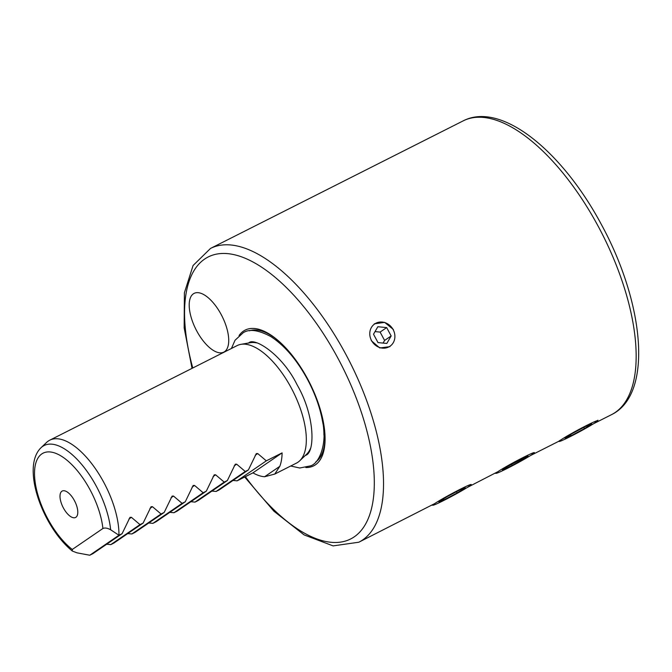 <?xml version="1.0" encoding="UTF-8"?>
<svg xmlns="http://www.w3.org/2000/svg" width="672" height="672" viewBox="0 0 672 672"><rect width="100%" height="100%" fill="white"/><g stroke="black" fill="none" stroke-linecap="round" stroke-linejoin="round"><path stroke-width="1.01" d="M471.215 484.638A21.781 1.159 151.7 0 0 453.986 492.492A21.781 1.159 151.7 0 0 433.062 504.848A21.781 1.159 151.7 0 0 433.02 505.21A21.781 1.159 151.7 0 0 451.912 496.23A21.781 1.159 151.7 0 0 471.072 484.814A21.781 1.159 151.7 0 0 471.215 484.638L468.065 486.973M463.159 120.876C501.404 101.069 562.447 151.519 601.482 224.692C644.431 303.475 653.352 394.43 611.478 414.674A164.556 73.164 -116.8 0 0 598.122 226.145A164.556 73.164 -116.8 0 0 463.159 120.876L210.529 248.422A164.556 73.164 63.2 0 1 345.492 353.69A164.556 73.164 63.2 0 1 358.848 542.212L434.171 503.866M534.374 452.752A21.781 1.159 151.7 0 0 533.576 452.718A21.781 1.159 151.7 0 0 511.249 463.789A21.781 1.159 151.7 0 0 496.171 473.323A21.781 1.159 151.7 0 0 496.868 473.172A21.781 1.159 151.7 0 0 517.448 463.058A21.781 1.159 151.7 0 0 534.374 452.752L531.224 455.087M467.233 487.494L497.33 471.979M597.946 420.185L594.376 423.2M559.331 441.437A21.781 1.159 151.7 0 0 567.958 437.758A21.781 1.159 151.7 0 0 597.534 420.874A21.781 1.159 151.7 0 0 588.806 424.36A21.781 1.159 151.7 0 0 568.21 435.406A21.781 1.159 151.7 0 0 559.331 441.437L558.516 441.412L560.49 440.093M221.122 314.42A32.911 14.633 -116.8 0 0 194.132 293.37A32.911 14.633 -116.8 0 0 196.804 331.069A32.911 14.633 -116.8 0 0 223.793 352.128A32.911 14.633 -116.8 0 0 221.122 314.42M75.163 502.068A8.232 3.662 63.2 0 1 74.978 501.732A8.232 3.662 63.2 0 1 74.382 500.522A14.809 6.586 63.2 0 1 76.978 516.071A14.809 6.586 63.2 0 1 63.428 508.007A14.809 6.586 63.2 0 1 64.193 490.736A14.809 6.586 63.2 0 1 74.374 500.506M72.29 549.461L72.324 551.057L76.969 552.829L89.762 555.232L92.921 553.636L122.111 533.652L118.952 535.248L110.645 529.771C107.503 528.032 104.924 527.604 102.908 528.494A57.246 25.452 -116.8 0 0 90.056 489.779A57.246 25.452 -116.8 0 0 41.798 453.928A57.246 25.452 -116.8 0 0 47.746 518.734A57.246 25.452 -116.8 0 0 72.29 549.461L102.908 528.494M72.316 551.057C62.857 543.22 54.491 532.602 47.216 519.204C32.567 491.728 27.586 460.681 41.034 447.712L46.553 442.462A65.822 29.266 63.2 0 1 49.762 440.185A65.822 29.266 63.2 0 1 103.748 482.294A65.822 29.266 63.2 0 1 118.952 535.248L89.762 555.232M49.762 440.185L237.132 345.593A65.822 29.266 63.2 0 1 240.87 344.358A65.822 29.266 63.2 0 1 291.119 387.702A65.822 29.266 63.2 0 1 299.67 460.832A65.822 29.266 63.2 0 1 296.461 463.109L274.789 474.054L279.779 466.351A65.822 29.266 -116.8 0 0 282.106 452.878L266.314 460.849L257.712 453.55L256.318 453.592L248.422 469.888L245.263 471.484L236.662 464.176L235.267 464.218L227.371 480.514L224.213 482.11L215.611 474.802L214.217 474.844L206.321 491.14L203.162 492.736L194.552 485.436L193.158 485.478L185.262 501.774L182.104 503.362L173.502 496.062L172.108 496.104L164.212 512.4L161.053 513.996L152.452 506.688L151.057 506.73L143.161 523.026L140.003 524.622L131.401 517.322L130.007 517.356L122.111 533.652M232.982 480.455L237.132 480.833L252.924 472.861A65.822 29.266 -116.8 0 0 264.592 476.75L274.789 474.054M211.932 491.081L216.082 491.459L219.24 489.871L248.422 469.888M190.882 501.715L195.023 502.093L198.181 500.497L227.371 480.514M169.823 512.341L173.972 512.719L177.131 511.123L206.321 491.14M148.772 522.967L152.922 523.345L156.08 521.749L185.262 501.774M127.722 533.602L131.872 533.971L135.03 532.384L164.212 512.4M106.672 544.228L110.813 544.606L113.971 543.01L143.161 523.026M239.056 335.546A76.028 33.802 63.2 0 1 276.654 339.31A76.028 33.802 63.2 0 1 307.516 378.739A76.028 33.802 63.2 0 1 324.979 435.036A76.028 33.802 63.2 0 1 305.836 467.527M374.312 323.828L384.653 322.375L393.389 329.507M389.928 346.643L379.772 347.962L371.28 340.67M110.813 544.606L140.003 524.622M131.872 533.971L161.053 513.996M152.922 523.345L182.104 503.362M173.972 512.719L203.162 492.736M195.023 502.093L224.213 482.11M216.082 491.459L245.263 471.484M237.132 480.833L266.314 460.849M252.924 472.861L282.106 452.878M264.592 476.75L279.779 466.351M572.284 433.516L565.009 438.186L571.108 435.733L584.48 428.602L591.755 423.931L585.656 426.384L572.284 433.516M583.808 427.367L584.48 428.602M570.52 434.65L571.108 435.733M512.198 465.461L525.008 458.321L528.032 455.809L505.436 467.569L502.412 470.081L512.198 465.461L511.518 464.184M524.546 457.456L525.008 458.321M443.848 499.96L457.111 492.971L465.326 487.838L460.286 489.695L447.023 496.684L438.799 501.816L443.848 499.96L443.327 498.994M456.439 491.728L457.111 492.971M388.5 324.416A13.524 12.096 55.6 0 0 371.381 327.516A13.524 12.096 55.6 0 0 376.16 345.761A13.524 12.096 55.6 0 0 393.288 342.661A13.524 12.096 55.6 0 0 388.5 324.416M377.84 326.735L373.506 334.228L378 342.586L386.828 343.442L391.163 335.95L386.669 327.592L377.84 326.735M375.026 331.598L380.1 332.086L386.669 327.592M391.163 335.95L384.594 340.444L380.1 332.086M384.594 340.444L383.074 343.081M245.381 476.675A157.97 70.241 -116.8 0 0 361.998 529.469A157.97 70.241 -116.8 0 0 337.798 358.008A157.97 70.241 -116.8 0 0 220.996 253.537A157.97 70.241 -116.8 0 0 192.763 367.987M41.034 447.712A63.605 28.283 63.2 0 1 96.306 486.2A63.605 28.283 63.2 0 1 110.645 529.771M249.396 330.809A73.626 32.735 63.2 0 1 277.376 339.906M275.36 339.671A70.602 31.391 63.2 0 1 307.616 379.05A70.602 31.391 63.2 0 1 323.929 435.036M307.524 453.6A62.857 27.947 63.2 0 1 305.878 454.919M240.87 344.358L250.27 342.703A63.042 28.031 63.2 0 1 256.603 342.88M249.312 342.871A62.857 27.947 63.2 0 1 250.757 342.451M310.388 448.636A63.042 28.031 63.2 0 1 306.583 454.255L299.67 460.832M324.929 434.104A73.626 32.735 63.2 0 1 315.798 461.908M128.923 519.011L131.401 517.322M149.974 508.385L152.452 506.688M171.024 497.759L173.502 496.062M192.074 487.133L194.552 485.436M213.133 476.498L215.611 474.802M234.184 465.872L236.662 464.176M255.234 455.246L257.712 453.55M358.848 542.212L333.102 545.891L304.088 534.887L273.89 511.19L244.684 477.019M611.478 414.674L593.552 423.73M558.533 441.403L530.393 455.608M210.529 248.422L193.082 265.507L184.388 292.816L184.162 327.911L192.032 368.357M597.534 420.874L597.946 420.193M496.171 473.323L495.356 473.298M433.02 505.21L432.197 505.184M305.147 455.431C315.059 453.995 315.647 416.665 297.049 384.703C282.055 354.026 253.369 336.412 248.489 343.199M290.724 466.007L299.737 468.006L310.422 465.889C320.04 463.268 327.163 442.109 322.736 422.495C320.3 408.232 315.176 393.784 307.364 379.151C296.654 359.562 284.441 345.349 270.724 336.512C258.426 329.994 249.245 328.734 243.205 332.741L235.032 340.267L231.428 348.474"/></g></svg>
